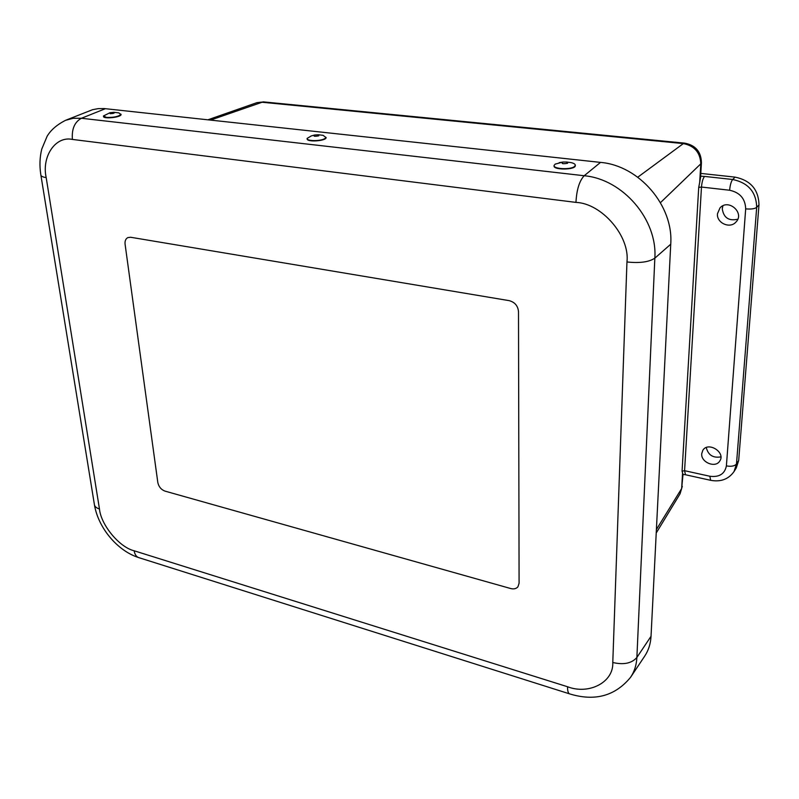 <?xml version="1.0" encoding="UTF-8"?>
<svg xmlns="http://www.w3.org/2000/svg" width="799" height="799" viewBox="0 0 799 799"><rect width="100%" height="100%" fill="white"/><g stroke="black" fill="none" stroke-linecap="round" stroke-linejoin="round"><path stroke-width="1.2" d="M722.925 205.792L722.266 208.699C723.574 217.737 728.738 221.243 737.767 219.216M706.276 447.55C708.184 455.11 713.048 458.217 720.888 456.878M700.803 173.413L735.09 177.128C750.611 180.364 758.581 189.603 758.99 204.844L738.676 460.484L736.269 467.964L734.061 471.53L736.478 464.029C734.651 466.087 731.295 466.726 726.391 465.917L745.687 208.869C745.307 198.721 739.954 192.509 729.627 190.242L701.482 187.046L684.573 470.691L709.842 476.244C719.22 477.422 724.733 473.987 726.391 465.917M717.472 213.742L719.979 207.93C728.408 198.132 745.227 213.203 735.839 222.172C729.777 229.073 716.413 222.891 717.472 213.742M701.732 453.662L702.83 450.316C708.154 441.138 726.051 452.504 719.719 461.093C715.395 468.414 700.673 462.271 701.732 453.662M700.523 178.117L701.432 162.746L700.793 163.835L699.694 182.422L700.563 177.428M682.536 473.567L681.657 488.519L683.005 474.466L682.066 471.18L698.716 187.415L701.482 187.046C701.941 181.882 702.97 178.337 704.558 176.419L732.663 179.495C748.254 182.761 756.263 192.05 756.693 207.36L736.478 464.029L738.676 460.484M699.694 182.422L698.716 187.415M157.822 482.546L125.093 244.284C124.754 241.028 125.653 238.811 127.8 237.623L130.656 237.263L509.163 300.644C514.806 302.162 517.922 305.817 518.501 311.62L519.09 583.25L517.942 586.796C516.264 588.743 513.857 589.322 510.721 588.543L164.954 491.105C161.138 489.637 158.761 486.781 157.822 482.546L125.093 244.284C124.754 241.028 125.653 238.811 127.8 237.623L130.656 237.263L509.163 300.644C514.806 302.162 517.922 305.817 518.501 311.62L519.09 583.25L517.942 586.796C516.264 588.743 513.857 589.322 510.721 588.543L164.954 491.105C161.138 489.637 158.761 486.781 157.822 482.546M630.811 676.953L644.593 656.289C648.468 650.516 650.616 643.844 651.035 636.284L670.731 244.224C673.697 205.713 639.1 165.533 600.508 162.397L104.19 108.564L98.217 108.624L92.544 109.703L66.237 120.04M575.3 165.443L575.3 165.773C575.15 170.057 552.868 170.117 554.097 165.842L554.097 165.773M566.91 162.097L571.025 162.606C573.942 163.266 575.37 164.195 575.3 165.363L574.281 166.651C569.967 169.977 552.968 168.929 554.097 165.433L555.165 164.115L562.466 162.187M567.6 163.256C562.536 164.125 561.008 163.725 563.015 162.037L566.621 162.027L567.6 163.256M320.639 135.031L323.046 135.321L326.142 137.598C326.122 141.133 306.197 142.362 307.176 138.766L307.176 138.766M326.142 137.598L324.354 138.846C319.44 141.423 306.307 141.073 307.136 138.397L311.36 135.91M318.771 135.83C314.476 136.629 313.108 136.359 314.646 134.991L318.382 134.761L318.771 135.83M117.183 112.689L118.801 112.879L121.068 114.547C121.158 117.423 102.711 119.301 103.52 116.314L103.51 116.304M121.068 114.547L121.009 114.207C118.831 116.514 113.997 117.583 106.537 117.433L103.461 115.975L109.972 112.719M110.172 113.688L110.022 112.699L113.907 112.309C114.946 113.088 113.708 113.548 110.172 113.688M758.99 204.844L756.693 207.36C754.755 208.839 751.09 209.338 745.687 208.869M735.09 177.128L732.663 179.495C731.145 181.453 730.136 185.028 729.627 190.242M704.558 176.419L700.643 176.199M263.66 101.912L256.928 102.652L261.273 102.162L683.345 143.59L684.543 143.131L263.211 101.863L210.576 120.09M679.959 493.992L682.306 486.331M709.842 476.244L710.651 480.319C720.768 482.167 728.578 479.23 734.061 471.53M637.772 177.198L683.345 143.59C694.491 145.817 700.304 152.569 700.793 163.835L660.453 202.656M656.398 529.537L681.657 488.519L680.049 493.852L656.229 532.993M710.491 480.279L685.492 474.756L684.573 470.691L682.066 471.18M134.132 550.771L567.53 686.74C588.863 695.01 613.792 682.346 612.783 662.501L626.955 261.962C630.091 236.304 601.857 203.385 575.949 202.387L72.409 139.425C55.361 135.7 41.508 156.764 46.182 177.608L99.466 508.993C100.964 525.013 119.49 547.355 134.132 550.771C134.841 554.836 136.609 557.183 139.445 557.832L569.317 693.782M567.53 686.74C567.51 691.355 568.339 693.772 570.027 694.001C595.035 701.522 615.21 695.959 630.561 677.322C634.396 671.609 636.503 664.998 636.883 657.467C631.739 663.36 623.699 665.038 612.783 662.501M99.466 508.993C96.13 507.934 94.422 506.296 94.322 504.069L40.929 175.39M46.182 177.608C42.527 177.038 40.739 176.08 40.819 174.721C39.421 165.763 39.74 157.193 41.778 149.013L47.161 136.19C50.846 129.997 56.969 124.704 65.538 120.319L73.168 118.292L81.438 118.262L105.418 108.684M72.409 139.425C71.59 129.068 74.597 122.007 81.438 118.262L584.199 175.74L600.508 162.397M575.949 202.387C576.648 189.713 579.395 180.834 584.199 175.74C622.801 179.096 657.607 219.575 654.84 258.157L670.731 244.224M626.955 261.962C639.699 263.34 648.998 262.072 654.84 258.157L636.883 657.467L651.035 636.284M701.432 162.746C701.142 151.69 695.51 145.158 684.543 143.131M682.995 474.466L685.322 474.716M256.928 102.652L207.93 119.8M138.217 557.442C117.083 550.501 98.347 527.73 94.502 505.178M563.015 162.037L559.22 162.646M566.621 162.027L571.025 162.606M314.646 134.991L310.791 136.08M318.382 134.761L323.046 135.321M113.907 112.309L118.801 112.879"/></g></svg>
